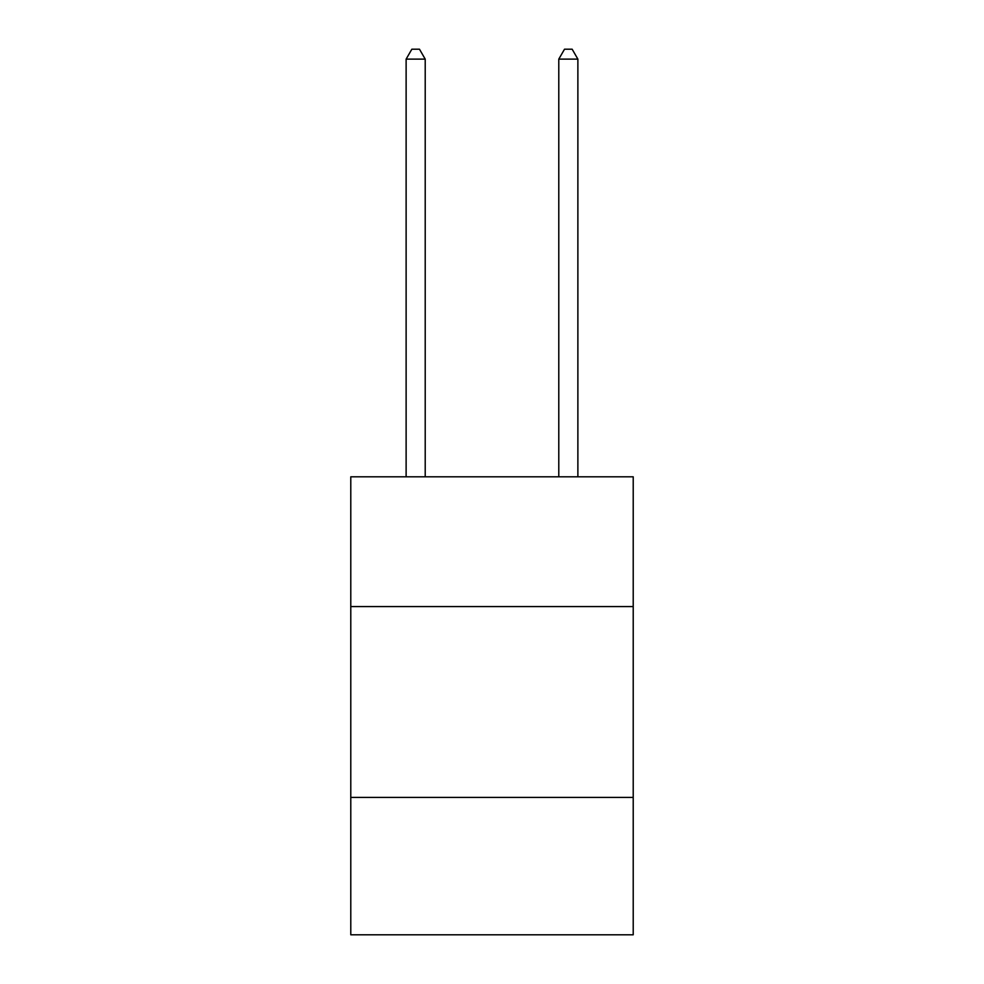 <?xml version="1.0" encoding="UTF-8"?>
<svg xmlns="http://www.w3.org/2000/svg" width="984" height="984" viewBox="0 0 984 984"><rect width="100%" height="100%" fill="white"/><g stroke="black" fill="none" stroke-linecap="round" stroke-linejoin="round"><path stroke-width="1.48" d="M633.216 606.574L633.216 476.809L350.784 476.809L350.784 606.574L633.216 606.574L633.216 934.8L350.784 934.8L350.784 606.574M633.216 797.409L350.784 797.409M577.879 476.809L577.879 59.126L558.789 59.126L558.789 476.809M558.789 59.126L564.521 49.2L572.147 49.2L577.879 59.126M425.211 476.809L425.211 59.126L406.121 59.126L406.121 476.809M406.121 59.126L411.853 49.2L419.479 49.2L425.211 59.126"/></g></svg>
